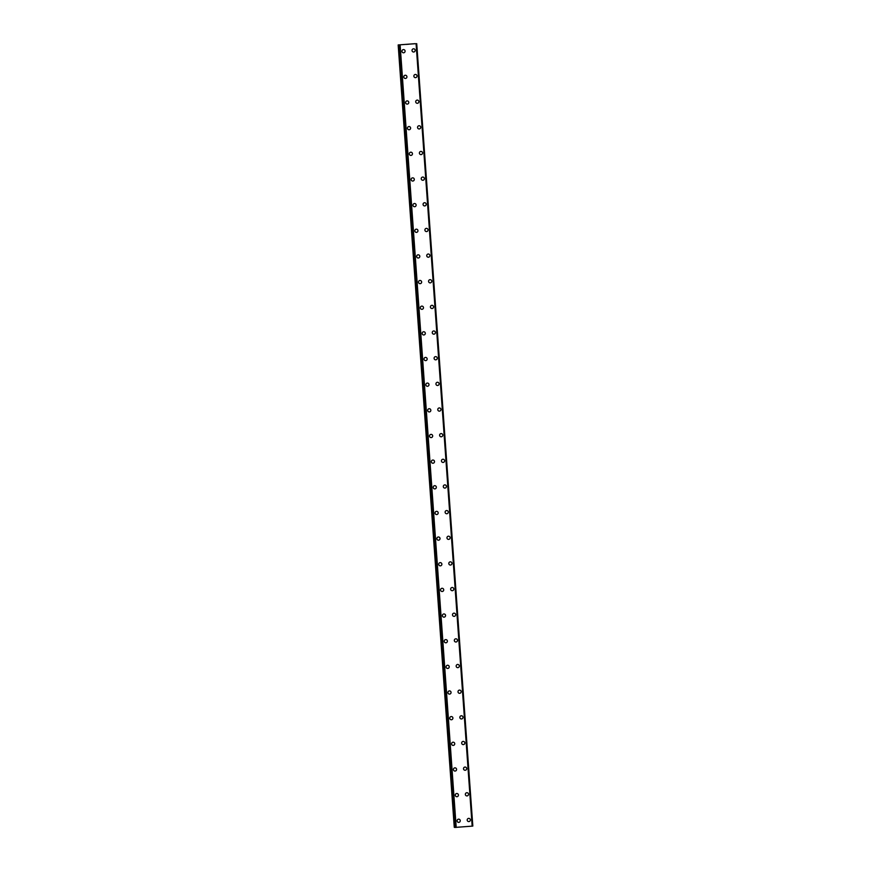 <?xml version="1.0" encoding="UTF-8"?>
<svg xmlns="http://www.w3.org/2000/svg" width="871" height="871" viewBox="0 0 871 871"><rect width="100%" height="100%" fill="white"/><g stroke="black" fill="none" stroke-linecap="round" stroke-linejoin="round"><path stroke-width="1.31" d="M458.886 819.165A1.611 1.579 -82.6 0 1 460.258 820.645A1.611 1.579 -82.6 0 1 458.473 822.366A1.611 1.579 -82.6 0 1 457.101 820.885A1.611 1.579 -82.6 0 1 458.886 819.165A1.611 1.579 -82.6 0 1 460.258 820.645A1.611 1.579 -82.6 0 1 458.473 822.355M457.046 793.514A1.611 1.579 -82.6 0 1 458.418 794.983A1.611 1.579 -82.6 0 1 456.633 796.704A1.611 1.579 -82.6 0 1 455.261 795.234A1.611 1.579 -82.6 0 1 457.046 793.514A1.611 1.579 -82.6 0 1 458.418 794.983A1.611 1.579 -82.6 0 1 456.633 796.704M455.206 767.863A1.611 1.579 -82.6 0 1 456.578 769.333A1.611 1.579 -82.6 0 1 454.793 771.053A1.611 1.579 -82.6 0 1 453.421 769.583A1.611 1.579 -82.6 0 1 455.206 767.863A1.611 1.579 -82.6 0 1 456.578 769.333A1.611 1.579 -82.6 0 1 454.793 771.053M453.366 742.212A1.611 1.579 -82.6 0 1 454.738 743.682A1.611 1.579 -82.6 0 1 452.953 745.402A1.611 1.579 -82.6 0 1 451.592 743.932A1.611 1.579 -82.6 0 1 453.366 742.212A1.611 1.579 -82.6 0 1 454.738 743.682A1.611 1.579 -82.6 0 1 452.953 745.402M451.526 716.561A1.611 1.579 -82.6 0 1 452.898 718.031A1.611 1.579 -82.6 0 1 451.113 719.751A1.611 1.579 -82.6 0 1 449.752 718.281A1.611 1.579 -82.6 0 1 451.537 716.561A1.611 1.579 -82.6 0 1 452.898 718.031A1.611 1.579 -82.6 0 1 451.113 719.751M449.697 690.91A1.611 1.579 -82.6 0 1 451.058 692.38A1.611 1.579 -82.6 0 1 449.273 694.1A1.611 1.579 -82.6 0 1 447.912 692.63A1.611 1.579 -82.6 0 1 449.697 690.91A1.611 1.579 -82.6 0 1 451.058 692.38A1.611 1.579 -82.6 0 1 449.284 694.1M447.857 665.259A1.611 1.579 -82.6 0 1 449.218 666.729A1.611 1.579 -82.6 0 1 447.444 668.449A1.611 1.579 -82.6 0 1 446.072 666.979A1.611 1.579 -82.6 0 1 447.857 665.259A1.611 1.579 -82.6 0 1 449.229 666.729A1.611 1.579 -82.6 0 1 447.444 668.449M446.017 639.608A1.611 1.579 -82.6 0 1 447.389 641.078A1.611 1.579 -82.6 0 1 445.604 642.798A1.611 1.579 -82.6 0 1 444.232 641.328A1.611 1.579 -82.6 0 1 446.017 639.608A1.611 1.579 -82.6 0 1 447.389 641.078A1.611 1.579 -82.6 0 1 445.604 642.798M444.177 613.946A1.611 1.579 -82.6 0 1 445.549 615.427A1.611 1.579 -82.6 0 1 443.764 617.147A1.611 1.579 -82.6 0 1 442.392 615.666A1.611 1.579 -82.6 0 1 444.177 613.957A1.611 1.579 -82.6 0 1 445.549 615.427A1.611 1.579 -82.6 0 1 443.764 617.147M442.337 588.295A1.611 1.579 -82.6 0 1 443.709 589.765A1.611 1.579 -82.6 0 1 441.924 591.485A1.611 1.579 -82.6 0 1 440.552 590.015A1.611 1.579 -82.6 0 1 442.337 588.295A1.611 1.579 -82.6 0 1 443.709 589.765A1.611 1.579 -82.6 0 1 441.924 591.485M440.497 562.644A1.611 1.579 -82.6 0 1 441.869 564.114A1.611 1.579 -82.6 0 1 440.084 565.834A1.611 1.579 -82.6 0 1 438.712 564.364A1.611 1.579 -82.6 0 1 440.497 562.644A1.611 1.579 -82.6 0 1 441.869 564.114A1.611 1.579 -82.6 0 1 440.084 565.834M438.657 536.993A1.611 1.579 -82.6 0 1 440.029 538.463A1.611 1.579 -82.6 0 1 438.244 540.183A1.611 1.579 -82.6 0 1 436.872 538.714A1.611 1.579 -82.6 0 1 438.657 536.993A1.611 1.579 -82.6 0 1 440.029 538.463A1.611 1.579 -82.6 0 1 438.244 540.183M436.817 511.342A1.611 1.579 -82.6 0 1 438.189 512.812A1.611 1.579 -82.6 0 1 436.404 514.532A1.611 1.579 -82.6 0 1 435.043 513.063A1.611 1.579 -82.6 0 1 436.817 511.342A1.611 1.579 -82.6 0 1 438.189 512.812A1.611 1.579 -82.6 0 1 436.404 514.532M434.977 485.691A1.611 1.579 -82.6 0 1 436.349 487.161A1.611 1.579 -82.6 0 1 434.564 488.881A1.611 1.579 -82.6 0 1 433.203 487.412A1.611 1.579 -82.6 0 1 434.988 485.691A1.611 1.579 -82.6 0 1 436.349 487.161A1.611 1.579 -82.6 0 1 434.564 488.881M433.148 460.04A1.611 1.579 -82.6 0 1 434.509 461.51A1.611 1.579 -82.6 0 1 432.724 463.23A1.611 1.579 -82.6 0 1 431.363 461.761A1.611 1.579 -82.6 0 1 433.148 460.04A1.611 1.579 -82.6 0 1 434.509 461.51A1.611 1.579 -82.6 0 1 432.735 463.23M431.308 434.389A1.611 1.579 -82.6 0 1 432.669 435.859A1.611 1.579 -82.6 0 1 430.895 437.58A1.611 1.579 -82.6 0 1 429.523 436.11A1.611 1.579 -82.6 0 1 431.308 434.389A1.611 1.579 -82.6 0 1 432.68 435.859A1.611 1.579 -82.6 0 1 430.895 437.58M429.468 408.739A1.611 1.579 -82.6 0 1 430.84 410.208A1.611 1.579 -82.6 0 1 429.055 411.929A1.611 1.579 -82.6 0 1 427.683 410.448A1.611 1.579 -82.6 0 1 429.468 408.739A1.611 1.579 -82.6 0 1 430.84 410.208A1.611 1.579 -82.6 0 1 429.055 411.929M427.628 383.077A1.611 1.579 -82.6 0 1 429 384.557A1.611 1.579 -82.6 0 1 427.215 386.267A1.611 1.579 -82.6 0 1 425.843 384.797A1.611 1.579 -82.6 0 1 427.628 383.077A1.611 1.579 -82.6 0 1 429 384.557A1.611 1.579 -82.6 0 1 427.215 386.267M425.788 357.426A1.611 1.579 -82.6 0 1 427.16 358.896A1.611 1.579 -82.6 0 1 425.375 360.616A1.611 1.579 -82.6 0 1 424.003 359.146A1.611 1.579 -82.6 0 1 425.788 357.426A1.611 1.579 -82.6 0 1 427.16 358.896A1.611 1.579 -82.6 0 1 425.375 360.616M423.948 331.775A1.611 1.579 -82.6 0 1 425.32 333.245A1.611 1.579 -82.6 0 1 423.535 334.965A1.611 1.579 -82.6 0 1 422.163 333.495A1.611 1.579 -82.6 0 1 423.948 331.775A1.611 1.579 -82.6 0 1 425.32 333.245A1.611 1.579 -82.6 0 1 423.535 334.965M422.108 306.124A1.611 1.579 -82.6 0 1 423.48 307.594A1.611 1.579 -82.6 0 1 421.695 309.314A1.611 1.579 -82.6 0 1 420.323 307.844A1.611 1.579 -82.6 0 1 422.108 306.124A1.611 1.579 -82.6 0 1 423.48 307.594A1.611 1.579 -82.6 0 1 421.695 309.314M420.268 280.473A1.611 1.579 -82.6 0 1 421.64 281.943A1.611 1.579 -82.6 0 1 419.855 283.663A1.611 1.579 -82.6 0 1 418.494 282.193A1.611 1.579 -82.6 0 1 420.268 280.473A1.611 1.579 -82.6 0 1 421.64 281.943A1.611 1.579 -82.6 0 1 419.855 283.663M418.428 254.822A1.611 1.579 -82.6 0 1 419.8 256.292A1.611 1.579 -82.6 0 1 418.015 258.012A1.611 1.579 -82.6 0 1 416.654 256.542A1.611 1.579 -82.6 0 1 418.439 254.822A1.611 1.579 -82.6 0 1 419.8 256.292A1.611 1.579 -82.6 0 1 418.015 258.012M416.599 229.171A1.611 1.579 -82.6 0 1 417.96 230.641A1.611 1.579 -82.6 0 1 416.175 232.361A1.611 1.579 -82.6 0 1 414.814 230.891A1.611 1.579 -82.6 0 1 416.599 229.171A1.611 1.579 -82.6 0 1 417.96 230.641A1.611 1.579 -82.6 0 1 416.186 232.361M414.759 203.52A1.611 1.579 -82.6 0 1 416.12 204.99A1.611 1.579 -82.6 0 1 414.346 206.71A1.611 1.579 -82.6 0 1 412.974 205.229A1.611 1.579 -82.6 0 1 414.759 203.52A1.611 1.579 -82.6 0 1 416.131 204.99A1.611 1.579 -82.6 0 1 414.346 206.71M412.919 177.858A1.611 1.579 -82.6 0 1 414.291 179.339A1.611 1.579 -82.6 0 1 412.506 181.048A1.611 1.579 -82.6 0 1 411.134 179.578A1.611 1.579 -82.6 0 1 412.919 177.858A1.611 1.579 -82.6 0 1 414.291 179.339A1.611 1.579 -82.6 0 1 412.506 181.048M411.079 152.207A1.611 1.579 -82.6 0 1 412.451 153.677A1.611 1.579 -82.6 0 1 410.666 155.397A1.611 1.579 -82.6 0 1 409.294 153.927A1.611 1.579 -82.6 0 1 411.079 152.207A1.611 1.579 -82.6 0 1 412.451 153.677A1.611 1.579 -82.6 0 1 410.666 155.397M409.239 126.556A1.611 1.579 -82.6 0 1 410.611 128.026A1.611 1.579 -82.6 0 1 408.826 129.746A1.611 1.579 -82.6 0 1 407.454 128.277A1.611 1.579 -82.6 0 1 409.239 126.556A1.611 1.579 -82.6 0 1 410.611 128.026A1.611 1.579 -82.6 0 1 408.826 129.746M407.399 100.905A1.611 1.579 -82.6 0 1 408.771 102.375A1.611 1.579 -82.6 0 1 406.986 104.095A1.611 1.579 -82.6 0 1 405.614 102.626A1.611 1.579 -82.6 0 1 407.399 100.905A1.611 1.579 -82.6 0 1 408.771 102.375A1.611 1.579 -82.6 0 1 406.986 104.095M405.559 75.254A1.611 1.579 -82.6 0 1 406.931 76.724A1.611 1.579 -82.6 0 1 405.146 78.444A1.611 1.579 -82.6 0 1 403.774 76.975A1.611 1.579 -82.6 0 1 405.559 75.254A1.611 1.579 -82.6 0 1 406.931 76.724A1.611 1.579 -82.6 0 1 405.146 78.444M403.719 49.603A1.611 1.579 -82.6 0 1 405.091 51.073A1.611 1.579 -82.6 0 1 403.306 52.793A1.611 1.579 -82.6 0 1 401.945 51.324A1.611 1.579 -82.6 0 1 403.719 49.603A1.611 1.579 -82.6 0 1 405.091 51.073A1.611 1.579 -82.6 0 1 403.306 52.793M468.979 818.381A1.611 1.579 -82.6 0 1 470.351 819.851A1.611 1.579 -82.6 0 1 468.565 821.571A1.611 1.579 -82.6 0 1 467.194 820.09A1.611 1.579 -82.6 0 1 468.979 818.381A1.611 1.579 -82.6 0 1 470.351 819.851A1.611 1.579 -82.6 0 1 468.565 821.571M467.139 792.719A1.611 1.579 -82.6 0 1 468.511 794.2A1.611 1.579 -82.6 0 1 466.725 795.909A1.611 1.579 -82.6 0 1 465.354 794.439A1.611 1.579 -82.6 0 1 467.139 792.719A1.611 1.579 -82.6 0 1 468.511 794.2A1.611 1.579 -82.6 0 1 466.725 795.909M465.299 767.068A1.611 1.579 -82.6 0 1 466.671 768.538A1.611 1.579 -82.6 0 1 464.885 770.258A1.611 1.579 -82.6 0 1 463.514 768.788A1.611 1.579 -82.6 0 1 465.299 767.068A1.611 1.579 -82.6 0 1 466.671 768.538A1.611 1.579 -82.6 0 1 464.885 770.258M463.459 741.417A1.611 1.579 -82.6 0 1 464.831 742.887A1.611 1.579 -82.6 0 1 463.045 744.607A1.611 1.579 -82.6 0 1 461.674 743.137A1.611 1.579 -82.6 0 1 463.459 741.417A1.611 1.579 -82.6 0 1 464.831 742.887A1.611 1.579 -82.6 0 1 463.045 744.607M461.619 715.766A1.611 1.579 -82.6 0 1 462.991 717.236A1.611 1.579 -82.6 0 1 461.205 718.956A1.611 1.579 -82.6 0 1 459.844 717.486A1.611 1.579 -82.6 0 1 461.619 715.766A1.611 1.579 -82.6 0 1 462.991 717.236A1.611 1.579 -82.6 0 1 461.205 718.956M459.779 690.115A1.611 1.579 -82.6 0 1 461.151 691.585A1.611 1.579 -82.6 0 1 459.365 693.305A1.611 1.579 -82.6 0 1 458.004 691.835A1.611 1.579 -82.6 0 1 459.79 690.115A1.611 1.579 -82.6 0 1 461.151 691.585A1.611 1.579 -82.6 0 1 459.365 693.305M457.95 664.464A1.611 1.579 -82.6 0 1 459.311 665.934A1.611 1.579 -82.6 0 1 457.536 667.654A1.611 1.579 -82.6 0 1 456.164 666.184A1.611 1.579 -82.6 0 1 457.95 664.464A1.611 1.579 -82.6 0 1 459.311 665.934A1.611 1.579 -82.6 0 1 457.536 667.654M456.11 638.813A1.611 1.579 -82.6 0 1 457.471 640.283A1.611 1.579 -82.6 0 1 455.696 642.003A1.611 1.579 -82.6 0 1 454.324 640.533A1.611 1.579 -82.6 0 1 456.11 638.813A1.611 1.579 -82.6 0 1 457.482 640.283A1.611 1.579 -82.6 0 1 455.696 642.003M454.27 613.162A1.611 1.579 -82.6 0 1 455.642 614.632A1.611 1.579 -82.6 0 1 453.856 616.352A1.611 1.579 -82.6 0 1 452.485 614.872A1.611 1.579 -82.6 0 1 454.27 613.162A1.611 1.579 -82.6 0 1 455.642 614.632A1.611 1.579 -82.6 0 1 453.856 616.352M452.43 587.5A1.611 1.579 -82.6 0 1 453.802 588.981A1.611 1.579 -82.6 0 1 452.016 590.69A1.611 1.579 -82.6 0 1 450.645 589.221A1.611 1.579 -82.6 0 1 452.43 587.5A1.611 1.579 -82.6 0 1 453.802 588.981A1.611 1.579 -82.6 0 1 452.016 590.69M450.59 561.849A1.611 1.579 -82.6 0 1 451.962 563.319A1.611 1.579 -82.6 0 1 450.176 565.039A1.611 1.579 -82.6 0 1 448.805 563.57A1.611 1.579 -82.6 0 1 450.59 561.849A1.611 1.579 -82.6 0 1 451.962 563.319A1.611 1.579 -82.6 0 1 450.176 565.039M448.75 536.198A1.611 1.579 -82.6 0 1 450.122 537.668A1.611 1.579 -82.6 0 1 448.336 539.389A1.611 1.579 -82.6 0 1 446.965 537.919A1.611 1.579 -82.6 0 1 448.75 536.198A1.611 1.579 -82.6 0 1 450.122 537.668A1.611 1.579 -82.6 0 1 448.336 539.389M446.91 510.548A1.611 1.579 -82.6 0 1 448.282 512.017A1.611 1.579 -82.6 0 1 446.496 513.738A1.611 1.579 -82.6 0 1 445.125 512.268A1.611 1.579 -82.6 0 1 446.91 510.548A1.611 1.579 -82.6 0 1 448.282 512.017A1.611 1.579 -82.6 0 1 446.496 513.738M445.07 484.897A1.611 1.579 -82.6 0 1 446.442 486.366A1.611 1.579 -82.6 0 1 444.656 488.087A1.611 1.579 -82.6 0 1 443.295 486.617A1.611 1.579 -82.6 0 1 445.07 484.897A1.611 1.579 -82.6 0 1 446.442 486.366A1.611 1.579 -82.6 0 1 444.656 488.087M443.23 459.246A1.611 1.579 -82.6 0 1 444.602 460.715A1.611 1.579 -82.6 0 1 442.816 462.436A1.611 1.579 -82.6 0 1 441.455 460.966A1.611 1.579 -82.6 0 1 443.241 459.246A1.611 1.579 -82.6 0 1 444.602 460.715A1.611 1.579 -82.6 0 1 442.816 462.436M441.401 433.595A1.611 1.579 -82.6 0 1 442.762 435.065A1.611 1.579 -82.6 0 1 440.987 436.785A1.611 1.579 -82.6 0 1 439.615 435.315A1.611 1.579 -82.6 0 1 441.401 433.595A1.611 1.579 -82.6 0 1 442.762 435.065A1.611 1.579 -82.6 0 1 440.987 436.785M439.561 407.944A1.611 1.579 -82.6 0 1 440.922 409.414A1.611 1.579 -82.6 0 1 439.147 411.134A1.611 1.579 -82.6 0 1 437.775 409.653A1.611 1.579 -82.6 0 1 439.561 407.944A1.611 1.579 -82.6 0 1 440.933 409.414A1.611 1.579 -82.6 0 1 439.147 411.134M437.721 382.282A1.611 1.579 -82.6 0 1 439.093 383.763A1.611 1.579 -82.6 0 1 437.307 385.472A1.611 1.579 -82.6 0 1 435.935 384.002A1.611 1.579 -82.6 0 1 437.721 382.282A1.611 1.579 -82.6 0 1 439.093 383.763A1.611 1.579 -82.6 0 1 437.307 385.472M435.881 356.631A1.611 1.579 -82.6 0 1 437.253 358.101A1.611 1.579 -82.6 0 1 435.467 359.821A1.611 1.579 -82.6 0 1 434.096 358.351A1.611 1.579 -82.6 0 1 435.881 356.631A1.611 1.579 -82.6 0 1 437.253 358.101A1.611 1.579 -82.6 0 1 435.467 359.821M434.041 330.98A1.611 1.579 -82.6 0 1 435.413 332.45A1.611 1.579 -82.6 0 1 433.627 334.17A1.611 1.579 -82.6 0 1 432.256 332.7A1.611 1.579 -82.6 0 1 434.041 330.98A1.611 1.579 -82.6 0 1 435.413 332.45A1.611 1.579 -82.6 0 1 433.627 334.17M432.201 305.329A1.611 1.579 -82.6 0 1 433.573 306.799A1.611 1.579 -82.6 0 1 431.787 308.519A1.611 1.579 -82.6 0 1 430.416 307.049A1.611 1.579 -82.6 0 1 432.201 305.329A1.611 1.579 -82.6 0 1 433.573 306.799A1.611 1.579 -82.6 0 1 431.787 308.519M430.361 279.678A1.611 1.579 -82.6 0 1 431.733 281.148A1.611 1.579 -82.6 0 1 429.947 282.868A1.611 1.579 -82.6 0 1 428.576 281.398A1.611 1.579 -82.6 0 1 430.361 279.678A1.611 1.579 -82.6 0 1 431.733 281.148A1.611 1.579 -82.6 0 1 429.947 282.868M428.521 254.027A1.611 1.579 -82.6 0 1 429.893 255.497A1.611 1.579 -82.6 0 1 428.107 257.217A1.611 1.579 -82.6 0 1 426.746 255.747A1.611 1.579 -82.6 0 1 428.521 254.027A1.611 1.579 -82.6 0 1 429.893 255.497A1.611 1.579 -82.6 0 1 428.107 257.217M426.681 228.376A1.611 1.579 -82.6 0 1 428.053 229.846A1.611 1.579 -82.6 0 1 426.267 231.566A1.611 1.579 -82.6 0 1 424.906 230.096A1.611 1.579 -82.6 0 1 426.692 228.376A1.611 1.579 -82.6 0 1 428.053 229.846A1.611 1.579 -82.6 0 1 426.267 231.566M424.852 202.725A1.611 1.579 -82.6 0 1 426.213 204.195A1.611 1.579 -82.6 0 1 424.438 205.915A1.611 1.579 -82.6 0 1 423.066 204.445A1.611 1.579 -82.6 0 1 424.852 202.725A1.611 1.579 -82.6 0 1 426.213 204.195A1.611 1.579 -82.6 0 1 424.438 205.915M423.012 177.063A1.611 1.579 -82.6 0 1 424.373 178.544A1.611 1.579 -82.6 0 1 422.598 180.253A1.611 1.579 -82.6 0 1 421.226 178.784A1.611 1.579 -82.6 0 1 423.012 177.063A1.611 1.579 -82.6 0 1 424.384 178.544A1.611 1.579 -82.6 0 1 422.598 180.264M421.172 151.412A1.611 1.579 -82.6 0 1 422.544 152.882A1.611 1.579 -82.6 0 1 420.758 154.603A1.611 1.579 -82.6 0 1 419.387 153.133A1.611 1.579 -82.6 0 1 421.172 151.412A1.611 1.579 -82.6 0 1 422.544 152.882A1.611 1.579 -82.6 0 1 420.758 154.603M419.332 125.762A1.611 1.579 -82.6 0 1 420.704 127.231A1.611 1.579 -82.6 0 1 418.918 128.952A1.611 1.579 -82.6 0 1 417.547 127.482A1.611 1.579 -82.6 0 1 419.332 125.762A1.611 1.579 -82.6 0 1 420.704 127.231A1.611 1.579 -82.6 0 1 418.918 128.952M417.492 100.111A1.611 1.579 -82.6 0 1 418.864 101.58A1.611 1.579 -82.6 0 1 417.078 103.301A1.611 1.579 -82.6 0 1 415.707 101.831A1.611 1.579 -82.6 0 1 417.492 100.111A1.611 1.579 -82.6 0 1 418.864 101.58A1.611 1.579 -82.6 0 1 417.078 103.301M415.652 74.46A1.611 1.579 -82.6 0 1 417.024 75.929A1.611 1.579 -82.6 0 1 415.238 77.65A1.611 1.579 -82.6 0 1 413.867 76.18A1.611 1.579 -82.6 0 1 415.652 74.46A1.611 1.579 -82.6 0 1 417.024 75.929A1.611 1.579 -82.6 0 1 415.238 77.65M413.812 48.809A1.611 1.579 -82.6 0 1 415.184 50.278A1.611 1.579 -82.6 0 1 413.398 51.999A1.611 1.579 -82.6 0 1 412.027 50.529A1.611 1.579 -82.6 0 1 413.812 48.809A1.611 1.579 -82.6 0 1 415.184 50.278A1.611 1.579 -82.6 0 1 413.398 51.999M408.543 44.258L407.617 44.279M407.28 44.345L406.561 44.399M407.138 44.312L406.343 44.377M415.325 43.67L398.178 44.944L415.336 43.702M472.365 826.111L416.73 43.67L472.822 826.056M416.284 43.735L472.365 826.122L416.262 43.735L472.365 826.122L455.021 827.428L398.94 45.042L455.021 827.428M398.178 44.944L454.27 827.33L455.01 827.341M398.341 44.965L454.433 827.352M399.07 45.052L455.152 827.45M399.179 45.052L455.261 827.45M399.811 45.031L455.892 827.417M400.116 45.02L456.197 827.406M416.088 43.757L472.169 826.154M416.665 43.681L472.746 826.067M398.602 44.954L454.684 827.352M399.865 45.031L455.958 827.417"/></g></svg>
